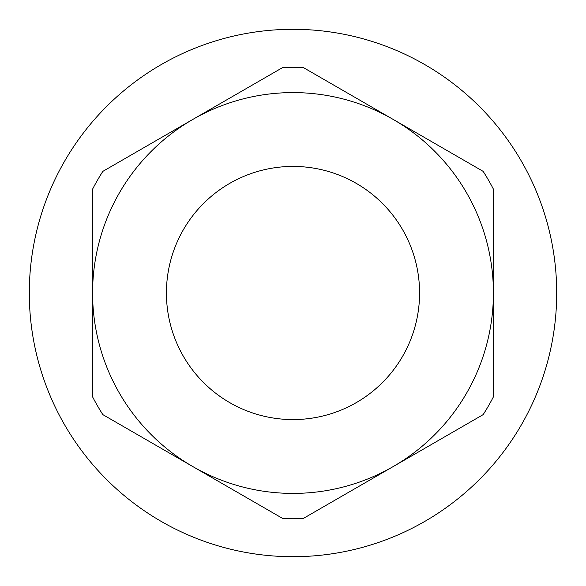 <?xml version="1.0" encoding="UTF-8"?>
<svg xmlns="http://www.w3.org/2000/svg" width="586" height="586" viewBox="0 0 586 586"><rect width="100%" height="100%" fill="white"/><g stroke="black" fill="none" stroke-linecap="round" stroke-linejoin="round"><path stroke-width="0.88" d="M293 29.3A263.7 263.7 0 0 1 556.7 293A263.7 263.7 0 0 1 293 556.7A263.7 263.7 0 0 1 29.3 293A263.7 263.7 0 0 1 293 29.3M293 419.576A126.576 126.576 0 0 1 166.424 293A126.576 126.576 0 0 1 293 166.424A126.576 126.576 0 0 1 419.576 293A126.576 126.576 0 0 1 293 419.576M282.745 67.507A225.727 225.727 0 0 1 303.255 67.507L393.206 119.441A200.412 200.412 0 0 1 393.206 466.559A200.412 200.412 0 0 1 192.794 466.559L282.745 518.493A225.727 225.727 0 0 0 303.255 518.493L483.157 414.632A225.727 225.727 0 0 0 493.412 396.861L493.412 189.139A225.727 225.727 0 0 0 483.157 171.368L393.206 119.441A200.412 200.412 0 0 0 192.794 119.441L102.843 171.368A225.727 225.727 0 0 0 92.588 189.139L92.588 293A200.412 200.412 0 0 1 192.794 119.441L282.745 67.507M192.794 466.559A200.412 200.412 0 0 1 92.588 293L92.588 396.861A225.727 225.727 0 0 0 102.843 414.632L192.794 466.559"/></g></svg>
